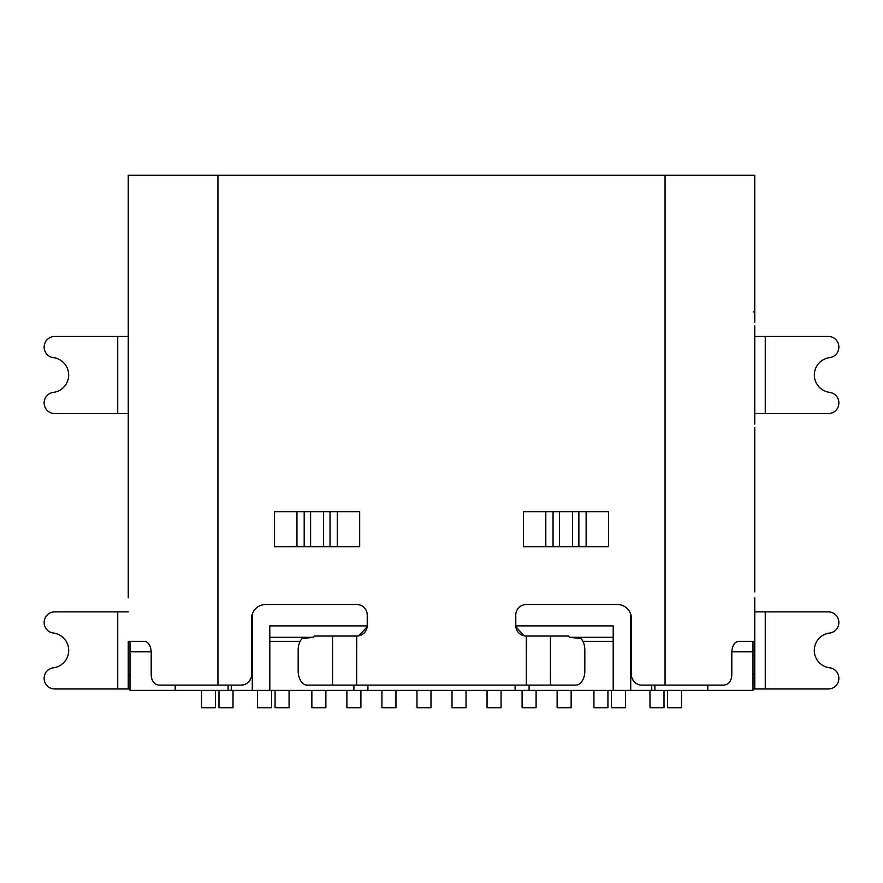 <?xml version="1.0" encoding="UTF-8"?>
<svg xmlns="http://www.w3.org/2000/svg" width="883" height="883" viewBox="0 0 883 883"><rect width="100%" height="100%" fill="white"/><g stroke="black" fill="none" stroke-linecap="round" stroke-linejoin="round"><path stroke-width="1.32" d="M515.793 625.892L613.199 625.892L613.199 690.363L651.742 690.363L651.742 685.109M515.087 685.109L515.087 690.363L367.913 690.363L367.913 685.109M231.258 685.109L231.258 690.363L269.801 690.363L269.801 625.892L367.207 625.892M231.258 690.363L130 690.363L130 651.82L151.192 651.82C150.673 645.495 148.465 641.985 144.558 641.312L135.22 641.312L144.558 641.312M765.263 688.961L828.342 688.961A10.508 10.508 0 0 0 838.85 678.453L838.85 678.232A10.508 10.508 0 0 0 829.656 667.802A17.517 17.517 0 0 1 829.656 633.034A10.508 10.508 0 0 0 838.85 622.603L838.85 622.383A10.508 10.508 0 0 0 828.342 611.875L765.263 611.875L765.263 688.961L753 688.961L754.755 688.961L754.755 651.82L753 651.82L753 641.312L738.442 641.312C734.535 641.985 732.327 645.495 731.808 651.82L753 651.82L753 690.363L651.742 690.363M731.808 651.82L731.808 674.59C731.599 680.881 728.994 684.391 723.994 685.109L641.93 685.109A10.508 10.508 0 0 1 631.411 674.59L631.411 618.53A14.018 14.018 0 0 0 617.405 604.513L526.301 604.513A10.508 10.508 0 0 0 515.782 615.032L515.782 625.539A10.508 10.508 0 0 0 526.312 636.047L568.542 636.047L569.513 637.316L613.199 637.316M515.849 626.731L524.204 635.837M356.677 685.109L356.699 636.047L314.458 636.047L313.487 637.316L302.096 638.508A14.018 9.007 90 0 0 298.178 650.065L298.178 671.091A14.018 9.007 90 0 0 307.185 685.109L575.815 685.109A14.018 9.007 -90 0 0 584.822 671.091L584.822 650.065A14.018 9.007 -90 0 0 580.904 638.508L569.513 637.316M582.846 641.312L613.199 641.312M269.801 690.363L367.913 690.363M515.087 690.363L613.199 690.363M667.504 690.363L667.504 707.725L681.521 707.725L681.521 690.363M128.245 427.56L128.245 591.908M754.755 591.919L754.755 427.56M754.755 597.857L754.755 651.82M128.245 597.857L128.245 175.276L754.755 175.276L754.755 322.45M754.755 325.948L754.755 424.061M151.192 651.82L151.192 674.59C151.401 680.87 154.006 684.369 158.995 685.109L241.07 685.109A10.508 10.508 0 0 0 251.589 674.59L251.589 618.53A14.018 14.018 0 0 1 265.595 604.513L356.699 604.513A10.508 10.508 0 0 1 367.218 615.032L367.218 625.539A10.508 10.508 0 0 1 356.699 636.047M359.679 546.698L274.536 546.698L274.536 511.665L359.679 511.665L359.679 546.698M608.53 546.698L523.387 546.698L523.387 511.665L608.53 511.665L608.53 546.698M753 641.312L754.755 641.312M765.263 611.875L754.755 611.875M707.802 685.109L707.802 690.363M631.411 620.285L630.716 620.285L630.716 690.363M630.716 614.16L630.716 620.285M269.801 637.316L313.487 637.316M358.796 635.837L367.151 626.731M269.801 641.312L300.154 641.312M353.895 685.109L353.895 690.363M252.284 690.363L252.284 614.16M252.284 620.285L251.589 620.285M251.048 677.923L249.558 680.804M244.161 684.645L241.114 685.109M631.941 677.868L633.431 680.782M754.755 311.931L753.652 311.931M754.755 336.456L828.342 336.456A10.508 10.508 0 0 1 838.85 346.975L838.85 347.196A10.508 10.508 0 0 1 829.656 357.626A17.517 17.517 0 0 0 829.656 392.383A10.508 10.508 0 0 1 838.85 402.814L838.85 403.034A10.508 10.508 0 0 1 828.342 413.553L754.755 413.553M175.198 690.363L175.198 685.109M130 641.312L130 651.82L128.245 651.82L128.245 641.312L135.22 641.312M128.245 651.82L128.245 688.961L130 688.961L117.737 688.961L117.737 611.875L54.658 611.875A10.508 10.508 0 0 0 44.15 622.383L44.15 622.603A10.508 10.508 0 0 0 53.344 633.034A17.517 17.517 0 0 1 53.344 667.802A10.508 10.508 0 0 0 44.15 678.232L44.15 678.453A10.508 10.508 0 0 0 54.658 688.961L117.737 688.961M128.245 424.061L128.245 413.553L54.658 413.553A10.508 10.508 0 0 1 44.15 403.034L44.15 402.814A10.508 10.508 0 0 1 53.344 392.383A17.517 17.517 0 0 0 53.344 357.626A10.508 10.508 0 0 1 44.15 347.196L44.15 346.975A10.508 10.508 0 0 1 54.658 336.456L128.245 336.456L128.245 325.948M128.245 322.45L128.245 175.276M128.245 336.456L128.245 413.553M128.245 611.875L117.737 611.875M215.496 690.363L215.496 707.725L201.479 707.725L201.479 690.363M233.013 690.363L233.013 707.725L218.995 707.725L218.995 690.363M271.556 690.363L271.556 707.725L257.538 707.725L257.538 690.363M289.072 690.363L289.072 707.725L275.066 707.725L275.066 690.363M325.871 690.363L325.871 707.725L311.854 707.725L311.854 690.363M360.904 690.363L360.904 707.725L346.898 707.725L346.898 690.363M395.948 690.363L395.948 707.725L381.931 707.725L381.931 690.363M430.992 690.363L430.992 707.725L416.975 707.725L416.975 690.363M466.025 690.363L466.025 707.725L452.008 707.725L452.008 690.363M501.069 690.363L501.069 707.725L487.052 707.725L487.052 690.363M536.102 690.363L536.102 707.725L522.096 707.725L522.096 690.363M571.146 690.363L571.146 707.725L557.129 707.725L557.129 690.363M607.934 690.363L607.934 707.725L593.928 707.725L593.928 690.363M625.462 690.363L625.462 707.725L611.444 707.725L611.444 690.363M664.005 690.363L664.005 707.725L649.987 707.725L649.987 690.363M529.105 690.363L529.105 685.109M228.112 685.109L228.112 690.363M654.888 690.363L654.888 685.109M550.429 636.047L550.44 685.109M217.946 175.276L217.946 685.109M526.301 636.047L526.323 685.109M665.054 685.109L665.054 175.276M753 674.943L754.755 674.943M332.56 685.109L332.571 636.047M765.263 336.456L765.263 413.553M128.245 674.943L130 674.943M117.737 413.553L117.737 336.456M296.953 511.665L296.953 546.698M304.205 546.698L304.205 511.665M337.273 546.698L337.273 511.665M330.021 511.665L330.021 546.698M323.62 546.698L323.62 511.665M310.606 511.665L310.606 546.698M545.804 511.665L545.804 546.698M553.056 546.698L553.056 511.665M559.458 511.665L559.458 546.698M586.124 546.698L586.124 511.665M578.873 511.665L578.873 546.698M572.471 546.698L572.471 511.665"/></g></svg>
